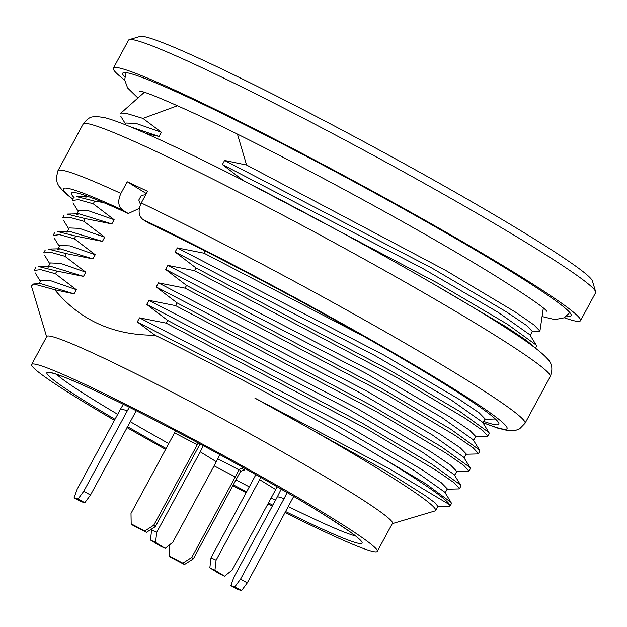 <?xml version="1.0" encoding="UTF-8"?>
<svg xmlns="http://www.w3.org/2000/svg" width="627" height="627" viewBox="0 0 627 627"><rect width="100%" height="100%" fill="white"/><g stroke="black" fill="none" stroke-linecap="round" stroke-linejoin="round"><path stroke-width="0.94" d="M124.679 80.068A265.503 15.134 28.4 0 1 113.393 68.155L128.519 40.167A265.503 15.134 28.4 0 1 129.311 39.619L140.08 36.429A257.54 14.68 28.4 0 1 291.304 103.565A257.54 14.68 28.4 0 1 530.418 236.591A257.54 14.68 28.4 0 1 592.421 281.014L595.65 291.767A265.503 15.134 28.4 0 1 595.619 292.731L580.492 320.71A265.503 15.134 28.4 0 1 564.339 317.787M129.311 39.619A265.503 15.134 28.4 0 1 285.222 108.832A265.503 15.134 28.4 0 1 531.727 245.972A265.503 15.134 28.4 0 1 595.65 291.767M113.393 68.155A265.503 15.134 28.4 0 1 263.818 133.606A265.503 15.134 28.4 0 1 516.593 273.952A265.503 15.134 28.4 0 1 580.492 320.71M124.749 77.058A254.883 14.531 28.4 0 1 122.735 73.202A254.883 14.531 28.4 0 1 267.141 136.035A254.883 14.531 28.4 0 1 509.806 270.77A254.883 14.531 28.4 0 1 571.15 315.663A254.883 14.531 28.4 0 1 566.816 316.086M538.703 331.628L539.886 331.032L533.773 324.77L515.143 311.925L445.578 270.339L246.568 165.019L237.429 134.107M205.076 251.113L203.963 253.167L177.323 247.892L175.105 251.983L195.985 267.925L194.511 270.66L167.864 265.378L165.653 269.477L186.532 285.418L185.051 288.146L158.412 282.871L156.194 286.962L177.073 302.904L175.599 305.631L148.952 300.357L146.742 304.448L167.621 320.389L166.139 323.124L139.5 317.842L137.282 321.941L154.994 335.202C113.385 335.406 79.974 320.248 54.753 289.737L74.041 293.859L76.306 289.674L55.427 273.74L56.861 271.083L83.501 276.374L85.766 272.181L64.879 256.255L66.313 253.598L92.953 258.888L95.218 254.695L74.331 238.762L75.773 236.105L102.413 241.395L104.678 237.21L83.791 221.276L85.225 218.619L111.865 223.91L114.13 219.716L93.243 203.791L94.685 201.134L103.431 202.545M246.568 165.019L224.599 160.449L222.381 164.548L243.26 180.49L437.607 283.09L507.384 324.206L536.25 345.093L536.5 346.143M177.59 105.697L142.948 118.401L161.405 132.281L159.14 136.474L145.911 133.473M74.104 197.552A242.939 13.849 28.4 0 1 72.191 192.63A242.939 13.849 28.4 0 1 128.284 213.525L139.359 208.36M141.263 202.983A265.503 15.134 28.4 0 1 393.466 336.472A265.503 15.134 28.4 0 1 525.018 423.303L550.232 376.67A265.503 15.134 28.4 0 0 412.323 286.194A265.503 15.134 28.4 0 0 156.013 151.397A265.503 15.134 28.4 0 0 83.132 124.115L57.919 170.748A265.503 15.134 28.4 0 1 120.909 193.437L127.21 181.775A265.503 15.134 28.4 0 1 137.101 186.368A265.503 15.134 28.4 0 1 147.572 191.321L141.263 202.983C137.916 210.366 138.496 215.907 143.011 219.599L148.646 223.071A242.939 13.849 28.4 0 1 373.504 341.919A242.939 13.849 28.4 0 1 498.888 423.35A242.939 13.849 28.4 0 1 483.77 421.446M145.73 194.723L141.318 195.389L138.802 200.037L140.503 204.567M120.909 193.437C117.555 200.836 118.142 206.377 122.649 210.053L128.284 213.525M127.21 181.775L146.35 193.571M485.102 418.914L479.122 412.785L459.23 399.352L384.139 355.219L177.323 247.892M203.963 253.167L363.503 336.229M451.119 502.423L425.561 483.605L363.26 446.589A238.958 13.622 28.4 0 1 392.463 464.192A238.958 13.622 28.4 0 1 449.724 504.782L450.108 506.036L448.634 506.42M460.853 486.05L460.602 485L431.76 464.121L361.763 422.88L167.621 320.389M166.139 323.124L367.469 429.362L436.29 470.438L454.214 482.806L459.528 488.543L458.486 488.942M470.305 468.557L470.062 467.515L441.196 446.62L371.419 405.504L177.073 302.904M175.599 305.631L376.929 411.876L445.742 452.953L463.666 465.32L468.98 471.057L467.938 471.449M479.765 451.072L479.514 450.021L450.656 429.134L380.879 388.019L186.532 285.418M185.051 288.146L386.381 394.391L455.202 435.467L473.126 447.835L478.44 453.564L477.398 453.964M489.217 433.586L488.966 432.536L460.108 411.641L390.331 370.526L195.985 267.925M194.511 270.66L395.841 376.898L464.654 417.982L482.578 430.349L487.892 436.078L486.85 436.478M56.861 271.083L38.749 266.561M34.72 270.386L40.637 269.618L55.427 273.74M66.313 253.598L48.208 249.076M44.18 252.9L50.089 252.132L64.879 256.255M75.773 236.105L57.66 231.582M53.632 235.415L59.549 234.647L74.331 238.762M85.225 218.619L67.12 214.097M63.092 217.922L69.001 217.161L83.791 221.276M94.685 201.134L76.572 196.612M72.544 200.436L78.461 199.668L93.243 203.791M433.829 284.227L506.31 326.941L526.798 340.626L535.105 347.891M114.443 420.302A196.47 11.2 28.4 0 1 31.648 364.467L46.774 336.487A196.47 11.2 28.4 0 1 158.098 384.923A196.47 11.2 28.4 0 1 345.148 488.778A196.47 11.2 28.4 0 1 392.431 523.38L377.305 551.36A196.47 11.2 28.4 0 1 285.246 512.659M437.842 506.365L435.114 502.885L425.474 495.777L387.016 471.535L254.875 398.082A228.33 13.018 28.4 0 1 380.636 470.344A228.33 13.018 28.4 0 1 435.585 510.55A228.33 13.018 28.4 0 1 435.279 510.864L392.283 523.663M254.875 398.082L387.878 467.93L449.724 504.782M363.26 446.589C303.335 411.853 221.253 367.861 154.994 335.202M54.753 289.737L33.764 283.96L31.374 285.896M120.831 113.887L127.579 113.761L142.948 118.401M31.648 364.467A196.47 11.2 28.4 0 1 142.964 412.903A196.47 11.2 28.4 0 1 330.021 516.758A196.47 11.2 28.4 0 1 377.305 551.36M272.306 506.146A196.47 11.2 28.4 0 1 267.933 503.92M246.184 492.72A196.47 11.2 28.4 0 1 232.883 485.76M165.622 449.394A196.47 11.2 28.4 0 1 126.975 427.567M41.186 283.78L74.041 293.859M76.306 289.674L50.983 280.818L40.88 280.418M48.02 267.22L50.654 266.31L83.501 276.374M85.766 272.181L60.529 263.364L50.332 262.932M57.472 249.726L60.074 248.786L92.953 258.888M95.218 254.695L69.981 245.886L59.792 245.447M66.932 232.249L69.566 231.332L102.413 241.395M104.678 237.21L79.37 228.353L69.244 227.946M76.384 214.755L79.002 213.838L111.865 223.91M114.13 219.716L88.916 210.915L78.704 210.476M85.844 197.262L87.788 196.361M130.494 126.85L159.14 136.474M161.405 132.281L136.145 123.456L125.98 123.033M532.362 331.456L526.39 325.342L506.436 311.87L431.423 267.784L224.599 160.449M222.381 164.548L422.339 268.223L498.214 312.356L529.862 334.771M447.263 488.848L441.29 482.735L421.352 469.27L346.323 425.177L139.5 317.842M137.282 321.941L337.271 425.615L413.279 469.835L444.77 492.171M175.105 251.983L375.056 355.658L450.931 399.783L482.578 422.214M475.642 436.392L469.67 430.271L449.763 416.83L374.695 372.712L167.864 265.378M165.653 269.477L365.619 373.151L441.565 417.323L473.126 439.707M466.174 453.87L460.202 447.756L440.248 434.284L365.235 390.198L158.412 282.871M156.194 286.962L356.167 390.637L432.074 434.793L463.674 457.193M146.742 304.448L346.692 408.122L422.567 452.255L454.214 474.678M456.754 471.386L450.774 465.25L430.945 451.855L355.775 407.675L148.952 300.357M152.392 528.53L151.616 529.964L150.464 540.027L155.551 542.41L165.191 548.351L160.104 545.968L150.464 540.027M155.551 542.41L156.711 532.354L200.248 451.824L216.315 461.723L172.778 542.253L165.191 548.351M156.711 532.354L151.616 529.964M216.315 461.723L219.873 454.606M200.248 451.824L203.313 445.687M217.781 458.799L238.566 469.623M238.542 469.607L242.093 468.353A14.194 3.119 -65.2 0 1 242.688 467.24M214.081 465.853L235.297 476.904L239.302 469.325L240.541 471.143M235.297 476.904L191.752 557.427L182.841 563.14L184.471 564.519L170.834 557.419L169.204 556.039L182.841 563.14M169.345 545.012L169.204 556.039M240.635 471.222L193.382 558.806L184.471 564.519M193.382 558.806L191.752 557.427M242.093 468.353L244.193 470.078L240.674 471.245M245.228 468.651A6.458 1.693 117.5 0 0 244.224 470.031M281.053 489.546L283.09 490.189M281.249 488.989L277.44 496.655L284.094 498.59L287.111 492.532M284.094 498.59L240.556 579.121L234.859 586.809L241.575 590.571L237.578 589.411L230.861 585.649L234.859 586.809M277.44 496.655L233.895 577.185L230.861 585.649M293.71 496.404L247.273 582.883L241.575 590.571M247.273 582.883L240.556 579.121M210.993 557.803L209.841 567.858L219.481 573.799L224.576 576.182L232.155 570.084L275.692 489.554L259.625 479.655L216.088 560.185L210.993 557.803L255.887 474.631M209.841 567.858L214.936 570.241L224.576 576.182M216.088 560.185L214.936 570.241M275.692 489.554L277.11 486.732M259.625 479.655L260.761 477.39M155.363 526.625L146.452 532.339L132.814 525.238L131.184 523.858L131.004 513.411L174.549 432.881L197.278 444.723L153.733 525.246L155.363 526.625L200.084 443.955M146.452 532.339L144.821 530.959L131.184 523.858M153.733 525.246L144.821 530.959M197.278 444.723L198.25 442.968M174.549 432.881L175.615 430.968M90.492 495.04L84.794 502.729L80.797 501.569L74.08 497.799L77.113 489.334L120.658 408.812L127.32 410.748L83.775 491.27L90.492 495.04L136.247 410.724M84.794 502.729L78.077 498.967L74.08 497.799M83.775 491.27L78.077 498.967M127.32 410.748L129.389 407.291M120.658 408.812L123.362 404.297M143.011 219.599A252.226 14.382 28.4 0 1 423.476 370.377A252.226 14.382 28.4 0 1 483.111 422.661M72.779 199.08A252.226 14.382 28.4 0 1 122.649 210.053M114.992 419.291A179.212 10.22 28.4 0 1 84.653 385.848A179.212 10.22 28.4 0 1 318.994 511.593A179.212 10.22 28.4 0 1 285.794 511.648M272.831 505.182A179.212 10.22 28.4 0 1 268.442 502.964M246.67 491.819A179.212 10.22 28.4 0 1 233.362 484.875M166.1 448.509A179.212 10.22 28.4 0 1 127.5 426.603M355.391 535.905A173.906 9.914 28.4 0 1 288.491 506.663M275.512 500.213A173.906 9.914 28.4 0 1 271.123 498.01M249.342 486.873A173.906 9.914 28.4 0 1 236.026 479.945M168.765 443.571A173.906 9.914 28.4 0 1 130.181 421.634M117.68 414.306A173.906 9.914 28.4 0 1 56.579 374.343M569.802 312.552L564.355 317.779L554.817 319.59L542.073 316.541M137.916 98.016L127.594 87.929L124.663 79.817L126.074 72.63M139.484 91.08C144.531 91.346 165.763 100.148 203.195 117.484C248.159 138.857 300.262 165.646 359.498 197.834C412.315 226.645 457.122 252.36 493.927 274.971C526.578 295.474 544.275 307.622 547.018 311.431L546.995 311.4M543.319 308.061L539.918 331.174M483.056 422.763L497.485 428.053L508.583 430.757L515.12 430.561L519.587 428.868L525.018 423.303M57.919 170.748L56.234 178.311L57.261 182.974L58.773 185.976L63.899 191.956L72.685 199.253M83.132 124.115C86.714 119.334 90.006 116.92 93.008 116.865L96.346 116.489L104.153 117.5C116.45 120.611 138.293 129.554 169.682 144.328C266.937 189.511 444.943 287.166 512.314 332.059C530.066 343.518 541.791 352.452 547.489 358.856C552.136 363.284 553.045 369.225 550.232 376.67M484.945 419.267L495.369 418.993M450.092 506.052L451.471 503.512M459.497 488.66L460.939 485.988M468.957 471.175L470.399 468.502M478.409 453.682L479.851 451.017M487.869 436.196L489.311 433.523M34.391 270.072L35.81 267.455M43.851 252.587L45.269 249.969M53.303 235.101L54.721 232.476M62.763 217.608L64.173 214.99M72.215 200.123L73.633 197.505M535.466 348.165L536.587 346.088M46.625 336.77L31.35 285.834M144.328 92.326L120.408 113.542M50.732 372.846L52.213 373.089C57.613 374.264 69.26 378.904 87.153 387.008C121.803 402.934 164.548 424.667 215.39 452.216C255.965 474.318 290.419 494.06 318.728 511.452C344.607 527.699 358.307 537.214 359.843 539.988M33.756 283.929L41.186 283.741M40.387 281.311L35.167 272.863M39.046 283.796L40.849 280.465M38.584 266.561L50.638 266.256M49.846 263.826L44.619 255.377M48.506 266.31L50.301 262.979M48.044 249.076L60.098 248.762M59.299 246.34L54.079 237.892M57.958 248.817L59.761 245.494M57.496 231.59L69.55 231.277M68.758 228.847L63.531 220.398M67.418 231.332L69.213 228.001M66.956 214.097L79.01 213.791M78.21 211.362L72.991 202.913M76.87 213.846L78.673 210.515M76.408 196.612L87.67 196.322M86.322 196.361L86.557 195.922M125.494 123.927L120.878 116.465M125.094 124.655L125.949 123.072M538.593 331.659L532.229 331.824M529.799 334.677L536.132 344.921M530.27 335.437L532.378 331.542M437.67 506.702L448.995 506.412M435.585 510.55L437.834 506.404M458.274 488.927L447.129 489.217M451.079 502.376L444.7 492.07M445.17 492.83L447.278 488.935M482.524 422.12L488.856 432.356M482.994 422.88L485.102 418.985M486.638 436.463L475.493 436.753M473.071 439.605L479.396 449.841M473.542 440.366L475.642 436.47M477.186 453.956L466.033 454.238M463.612 457.091L469.944 467.334M464.082 457.851L466.19 453.956M454.63 475.337L456.73 471.441M454.16 474.576L460.484 484.82M467.726 471.441L456.581 471.723"/></g></svg>
